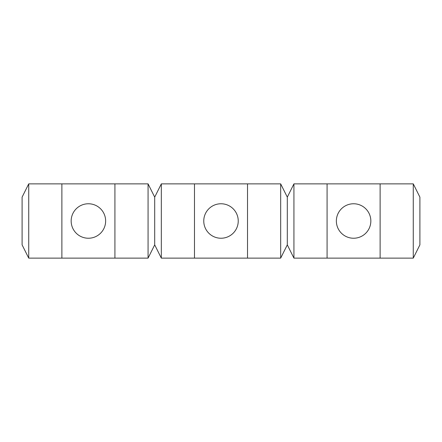 <?xml version="1.0" encoding="UTF-8"?>
<svg xmlns="http://www.w3.org/2000/svg" width="442" height="442" viewBox="0 0 442 442"><rect width="100%" height="100%" fill="white"/><g stroke="black" fill="none" stroke-linecap="round" stroke-linejoin="round"><path stroke-width="0.33" stroke-dasharray="2.21 1.66" d="M353.6 238.238A17.238 17.238 0 0 0 370.838 221A17.238 17.238 0 0 0 353.6 203.762A17.238 17.238 0 0 0 336.362 221A17.238 17.238 0 0 0 353.6 238.238A17.238 17.238 0 0 1 337.246 215.547A17.238 17.238 0 0 1 363.943 207.21A17.238 17.238 0 0 1 353.6 238.238A17.238 17.238 0 0 0 368.529 212.381A17.238 17.238 0 0 0 338.671 212.381A17.238 17.238 0 0 0 353.6 238.238M61.88 258.128L61.88 183.872L114.92 183.872L61.88 183.872L61.88 258.128L61.88 183.872L61.88 258.128L61.88 183.872L28.73 183.872L22.1 197.132L28.73 183.872L28.73 258.128L22.1 244.868L22.1 197.132L28.73 183.872L28.73 258.128L22.1 244.868L28.73 258.128L148.07 258.128L154.7 244.868L148.07 258.128L148.07 183.872L154.7 197.132L161.33 183.872L161.33 258.128L154.7 244.868L161.33 258.128L280.67 258.128L287.3 244.868L280.67 258.128L280.67 183.872L287.3 197.132L293.93 183.872L293.93 258.128L287.3 244.868L293.93 258.128L327.08 258.128L327.08 183.872L413.27 183.872L419.9 197.132L413.27 183.872L419.9 197.132L419.9 244.868L413.27 258.128L413.27 183.872L413.27 258.128L419.9 244.868L419.9 197.132L419.9 244.868L413.27 258.128L380.12 258.128L380.12 183.872L327.08 183.872L380.12 183.872L380.12 258.128L380.12 183.872L380.12 258.128L327.08 258.128L380.12 258.128L380.12 183.872M380.12 258.128L327.08 258.128L327.08 183.872L327.08 258.128L327.08 183.872L293.93 183.872L287.3 197.132L280.67 183.872L287.3 197.132L293.93 183.872L293.93 258.128L287.3 244.868L287.3 197.132L287.3 244.868L280.67 258.128L280.67 183.872L194.48 183.872L247.52 183.872L247.52 258.128L247.52 183.872L247.52 258.128L247.52 183.872L194.48 183.872L194.48 258.128L194.48 183.872L194.48 258.128L194.48 183.872L161.33 183.872L154.7 197.132L148.07 183.872L154.7 197.132L161.33 183.872L161.33 258.128L154.7 244.868L154.7 197.132L154.7 244.868L148.07 258.128L148.07 183.872L114.92 183.872L114.92 258.128L114.92 183.872L114.92 258.128L114.92 183.872L61.88 183.872M221 238.238A17.238 17.238 0 0 1 204.646 215.547A17.238 17.238 0 0 1 231.343 207.21A17.238 17.238 0 0 1 221 238.238A17.238 17.238 0 0 0 235.929 212.381A17.238 17.238 0 0 0 206.071 212.381A17.238 17.238 0 0 0 221 238.238A17.238 17.238 0 0 0 238.238 221A17.238 17.238 0 0 0 221 203.762A17.238 17.238 0 0 1 235.929 229.619A17.238 17.238 0 0 1 206.071 229.619A17.238 17.238 0 0 1 221 203.762A17.238 17.238 0 0 0 203.762 221A17.238 17.238 0 0 0 221 238.238M88.4 238.238A17.238 17.238 0 0 1 72.046 215.547A17.238 17.238 0 0 1 98.743 207.21A17.238 17.238 0 0 1 88.4 238.238A17.238 17.238 0 0 0 103.329 212.381A17.238 17.238 0 0 0 73.471 212.381A17.238 17.238 0 0 0 88.4 238.238A17.238 17.238 0 0 0 105.638 221A17.238 17.238 0 0 0 88.4 203.762A17.238 17.238 0 0 1 103.329 229.619A17.238 17.238 0 0 1 73.471 229.619A17.238 17.238 0 0 1 88.4 203.762A17.238 17.238 0 0 0 71.162 221A17.238 17.238 0 0 0 88.4 238.238M353.6 203.762A17.238 17.238 0 0 1 368.529 229.619A17.238 17.238 0 0 1 338.671 229.619A17.238 17.238 0 0 1 353.6 203.762A17.238 17.238 0 0 1 368.529 229.619A17.238 17.238 0 0 1 338.671 229.619A17.238 17.238 0 0 1 353.6 203.762M154.7 244.868L154.7 197.132M194.48 258.128L194.48 183.872M247.52 258.128L247.52 183.872M287.3 244.868L287.3 197.132M221 203.762A17.238 17.238 0 0 1 235.929 229.619A17.238 17.238 0 0 1 206.071 229.619A17.238 17.238 0 0 1 221 203.762M22.1 244.868L22.1 197.132L22.1 244.868M114.92 258.128L114.92 183.872M88.4 203.762A17.238 17.238 0 0 1 103.329 229.619A17.238 17.238 0 0 1 73.471 229.619A17.238 17.238 0 0 1 88.4 203.762M327.08 258.128L327.08 183.872"/><path stroke-width="0.66" d="M353.6 203.762A17.238 17.238 0 0 0 336.362 221A17.238 17.238 0 0 0 353.6 238.238A17.238 17.238 0 0 0 370.838 221A17.238 17.238 0 0 0 353.6 203.762M221 203.762A17.238 17.238 0 0 0 203.762 221A17.238 17.238 0 0 0 221 238.238A17.238 17.238 0 0 0 238.238 221A17.238 17.238 0 0 0 221 203.762M88.4 203.762A17.238 17.238 0 0 0 71.162 221A17.238 17.238 0 0 0 88.4 238.238A17.238 17.238 0 0 0 105.638 221A17.238 17.238 0 0 0 88.4 203.762M28.73 258.128L28.73 183.872L22.1 197.132L22.1 244.868L28.73 258.128L61.88 258.128L61.88 183.872L28.73 183.872M148.07 183.872L148.07 258.128L154.7 244.868L154.7 197.132L148.07 183.872L61.88 183.872M148.07 258.128L114.92 258.128L114.92 183.872M114.92 258.128L61.88 258.128M154.7 244.868L161.33 258.128L161.33 183.872L154.7 197.132M280.67 183.872L280.67 258.128L287.3 244.868L287.3 197.132L280.67 183.872L161.33 183.872M280.67 258.128L247.52 258.128L247.52 183.872M247.52 258.128L194.48 258.128L194.48 183.872M194.48 258.128L161.33 258.128M287.3 244.868L293.93 258.128L293.93 183.872L287.3 197.132M293.93 258.128L413.27 258.128L419.9 244.868L419.9 197.132L413.27 183.872L293.93 183.872M327.08 258.128L327.08 183.872M380.12 258.128L380.12 183.872M413.27 258.128L413.27 183.872"/></g></svg>
